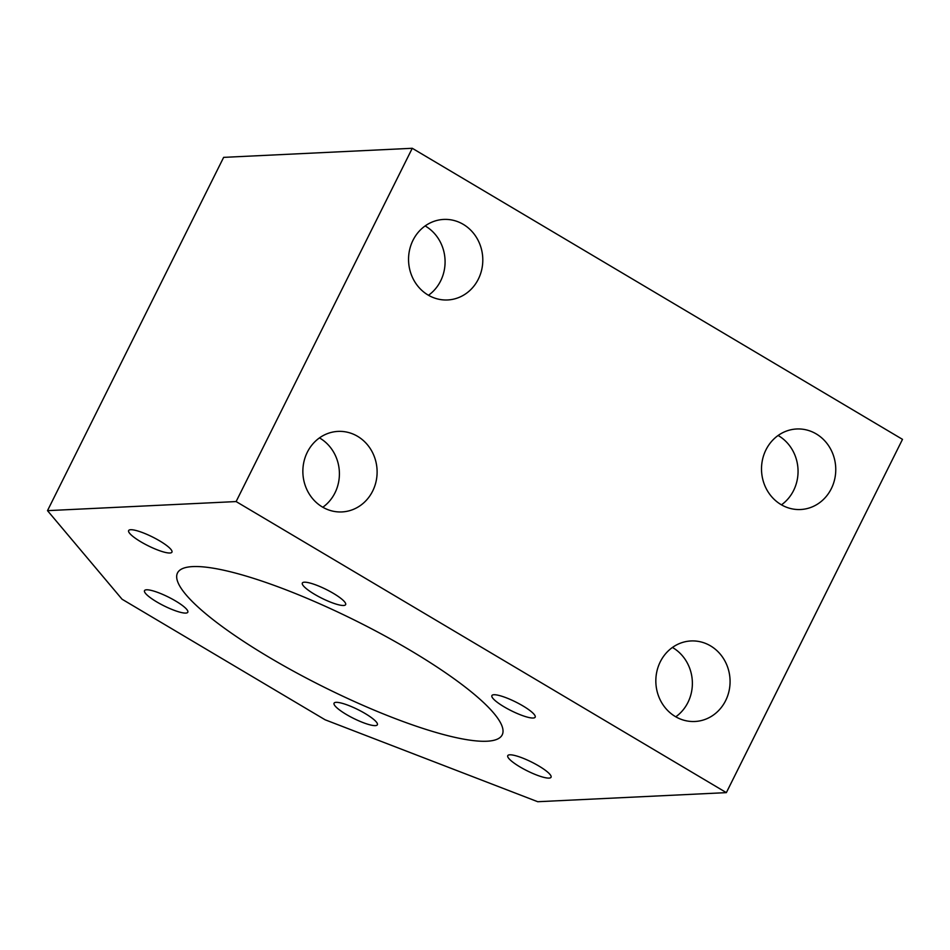 <?xml version="1.0" encoding="UTF-8"?>
<svg xmlns="http://www.w3.org/2000/svg" width="950" height="950" viewBox="0 0 950 950"><rect width="100%" height="100%" fill="white"/><g stroke="black" fill="none" stroke-linecap="round" stroke-linejoin="round"><path stroke-width="1.43" d="M357.604 436.335A40.316 37.121 87.2 0 0 338.046 431.395A40.316 37.121 87.2 0 0 303.762 462.508A40.316 37.121 87.2 0 0 322.371 506.991A40.316 37.121 87.2 0 0 341.929 511.931A40.316 37.121 87.2 0 0 376.212 480.807A40.316 37.121 87.2 0 0 357.604 436.335M322.81 507.241A40.316 37.121 87.2 0 0 319.901 438.152A40.316 37.121 87.2 0 0 319.461 437.891M710.564 645.893A40.316 37.121 87.2 0 0 691.018 640.953A40.316 37.121 87.2 0 0 656.735 672.078A40.316 37.121 87.2 0 0 675.343 716.549A40.316 37.121 87.2 0 0 694.889 721.489A40.316 37.121 87.2 0 0 729.172 690.377A40.316 37.121 87.2 0 0 710.564 645.893M675.771 716.811A40.316 37.121 87.2 0 0 672.861 647.71A40.316 37.121 87.2 0 0 672.434 647.461M816.252 433.924A40.316 37.121 87.2 0 0 796.706 428.984A40.316 37.121 87.2 0 0 762.411 460.109A40.316 37.121 87.2 0 0 781.031 504.581A40.316 37.121 87.2 0 0 800.577 509.521A40.316 37.121 87.2 0 0 834.86 478.408A40.316 37.121 87.2 0 0 816.252 433.924M781.458 504.83A40.316 37.121 87.2 0 0 778.549 435.741A40.316 37.121 87.2 0 0 778.121 435.492M463.291 224.366A40.316 37.121 87.2 0 0 443.733 219.426A40.316 37.121 87.2 0 0 409.45 250.539A40.316 37.121 87.2 0 0 428.058 295.022A40.316 37.121 87.2 0 0 447.616 299.962A40.316 37.121 87.2 0 0 481.899 268.838A40.316 37.121 87.2 0 0 463.291 224.366M428.486 295.272A40.316 37.121 87.2 0 0 425.576 226.183A40.316 37.121 87.2 0 0 425.149 225.922M304.38 582.196A24.189 4.904 -153.5 0 0 302.337 583.051A24.189 4.904 -153.5 0 0 318.084 596.291A24.189 4.904 -153.5 0 0 343.591 605.482A24.189 4.904 -153.5 0 0 345.634 604.628A24.189 4.904 -153.5 0 0 329.876 591.375A24.189 4.904 -153.5 0 0 304.38 582.196M493.929 694.735A24.189 4.904 -153.5 0 0 491.898 695.59A24.189 4.904 -153.5 0 0 507.644 708.842A24.189 4.904 -153.5 0 0 533.152 718.022A24.189 4.904 -153.5 0 0 535.183 717.179A24.189 4.904 -153.5 0 0 519.436 703.926A24.189 4.904 -153.5 0 0 493.929 694.735M509.794 754.811A24.189 4.904 -153.5 0 0 507.763 755.666A24.189 4.904 -153.5 0 0 523.509 768.918A24.189 4.904 -153.5 0 0 549.017 778.097A24.189 4.904 -153.5 0 0 551.059 777.242A24.189 4.904 -153.5 0 0 535.301 763.99A24.189 4.904 -153.5 0 0 509.794 754.811M336.11 702.335A24.189 4.904 -153.5 0 0 334.067 703.19A24.189 4.904 -153.5 0 0 349.826 716.443A24.189 4.904 -153.5 0 0 375.321 725.622A24.189 4.904 -153.5 0 0 377.364 724.779A24.189 4.904 -153.5 0 0 361.617 711.526A24.189 4.904 -153.5 0 0 336.11 702.335M146.549 589.796A24.189 4.904 -153.5 0 0 144.519 590.651A24.189 4.904 -153.5 0 0 160.265 603.903A24.189 4.904 -153.5 0 0 185.773 613.082A24.189 4.904 -153.5 0 0 187.803 612.227A24.189 4.904 -153.5 0 0 172.057 598.975A24.189 4.904 -153.5 0 0 146.549 589.796M130.684 529.72A24.189 4.904 -153.5 0 0 128.642 530.575A24.189 4.904 -153.5 0 0 144.4 543.827A24.189 4.904 -153.5 0 0 169.908 553.007A24.189 4.904 -153.5 0 0 171.938 552.164A24.189 4.904 -153.5 0 0 156.192 538.911A24.189 4.904 -153.5 0 0 130.684 529.72M192.779 566.592A181.414 36.789 -153.5 0 0 177.496 572.969A181.414 36.789 -153.5 0 0 295.628 672.351A181.414 36.789 -153.5 0 0 486.923 741.226A181.414 36.789 -153.5 0 0 502.206 734.861A181.414 36.789 -153.5 0 0 384.073 635.467A181.414 36.789 -153.5 0 0 192.779 566.592M412.264 148.283L223.642 157.368L47.5 510.649L122.063 599.224L325.126 719.791L537.736 801.717L726.358 792.633L902.5 439.351L412.264 148.283L236.123 501.564L47.5 510.649M726.358 792.633L236.123 501.564"/></g></svg>
